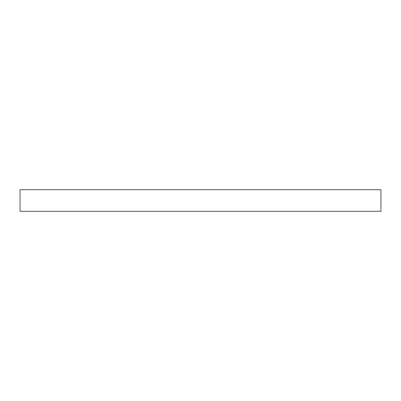 <?xml version="1.0" encoding="UTF-8"?>
<svg xmlns="http://www.w3.org/2000/svg" width="401" height="401" viewBox="0 0 401 401"><rect width="100%" height="100%" fill="white"/><g stroke="black" fill="none" stroke-linecap="round" stroke-linejoin="round"><path stroke-width="0.6" d="M380.95 211.327L20.05 211.327L20.05 189.673L380.95 189.673L380.95 211.327"/></g></svg>
